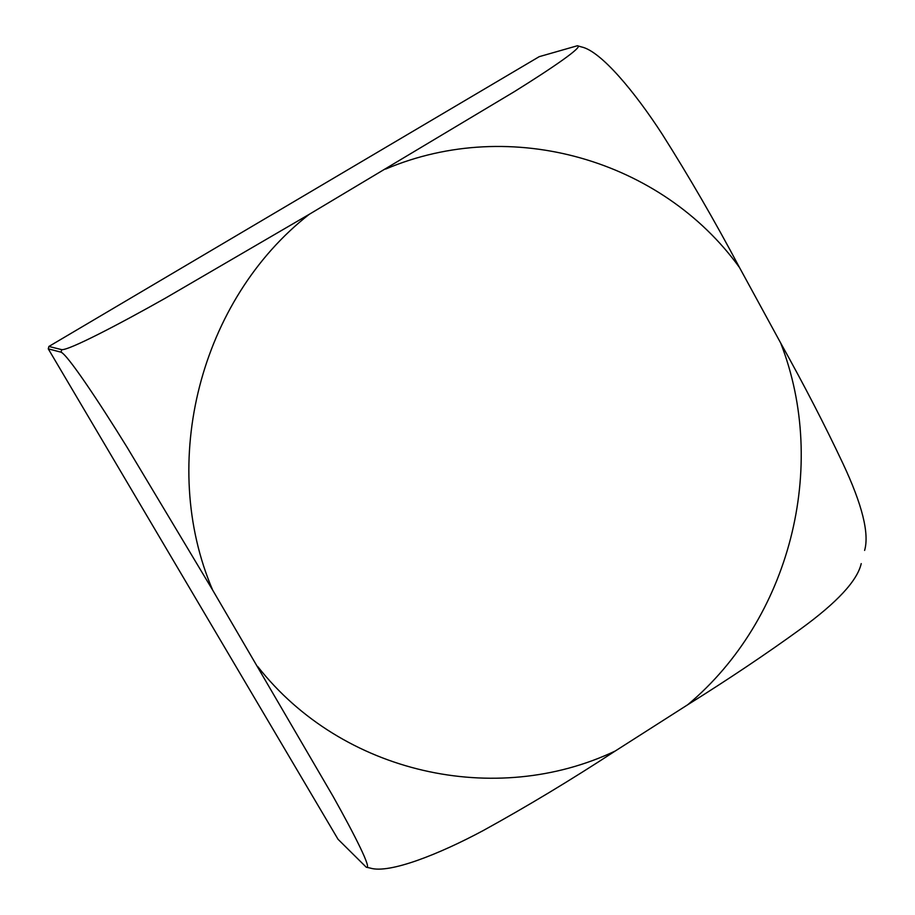 <?xml version="1.0" encoding="UTF-8"?>
<svg xmlns="http://www.w3.org/2000/svg" width="915" height="915" viewBox="0 0 915 915"><rect width="100%" height="100%" fill="white"/><g stroke="black" fill="none" stroke-linecap="round" stroke-linejoin="round"><path stroke-width="1.37" d="M195.375 597.827L48.278 348.867L61.053 352.184C67.561 354.768 98.294 400.701 127.082 447.275L212.646 590.072L333.151 796.508C354.963 835.418 372.588 870.359 366.229 867.18L338.024 839.261L195.375 597.827M48.895 346.453L539.198 56.673L577.388 45.75C584.479 46.013 552.191 68.099 514.333 91.649L309.247 214.316L165.421 298.141C117.738 325.054 68.659 350.491 61.705 349.644L48.895 346.453L48.278 348.867M864.618 550.407C869.444 533.548 862.239 504.645 843.001 463.676C824.998 425.429 804.216 385.204 780.678 343.011L739.492 267.512C714.821 221.064 689.075 176.629 662.231 134.219C635.182 92.484 600.983 50.954 581.402 46.917L578.44 46.047M367.292 867.42L370.3 868.095C389.378 873.985 439.383 854.084 483.223 830.557C527.2 806.344 571.189 779.832 615.212 751.032L687.691 704.767C728.66 679.147 766.267 653.939 800.488 629.12C837.088 602.527 857.332 580.693 861.221 563.617M309.247 214.316C200.111 299.525 158.146 462.773 212.646 590.072M257.744 666.577C342.164 774.01 495.621 807.751 615.212 751.032M687.691 704.767C789.817 619.466 829.001 466.982 780.678 343.011M739.492 267.512C662.083 160.148 511.405 115.679 385.638 169.069M61.705 349.644L61.053 352.184M183.435 577.617L203.782 612.066"/></g></svg>
